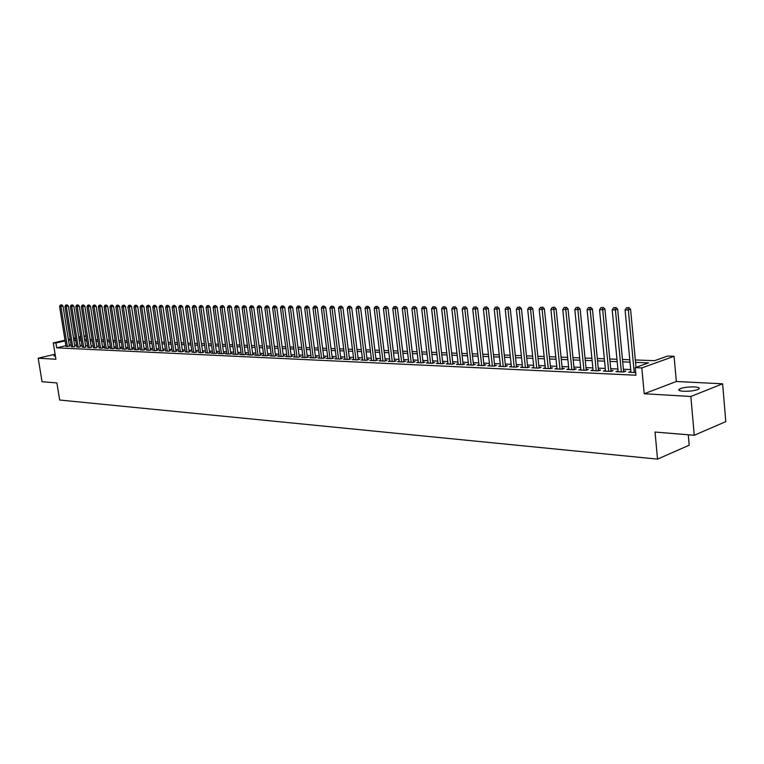 <?xml version="1.0" encoding="UTF-8"?>
<svg xmlns="http://www.w3.org/2000/svg" width="764" height="764" viewBox="0 0 764 764"><rect width="100%" height="100%" fill="white"/><g stroke="black" fill="none" stroke-linecap="round" stroke-linejoin="round"><path stroke-width="1.15" d="M694.495 386.928C688.116 386.804 683.131 387.482 679.549 388.962C677.716 390.146 679.024 390.91 683.455 391.263C689.825 391.407 694.829 390.738 698.468 389.248C700.33 388.045 699.003 387.272 694.495 386.928M55.256 355.203L53.891 355.823L55.428 356.253M635.333 359.959L654.624 360.684L667.516 356.072L674.077 356.301L641.808 367.914L635.209 367.637L648.512 362.871L635.562 362.365M676.331 381.494L644.214 393.746L690.847 396.478L694.256 435.27L725.8 421.623L722.62 383.805L676.331 381.494L674.077 356.301M688.278 434.783L689.204 445.202L657.537 459.116L59.668 400.03L56.899 382.936L42.049 381.713L38.2 358.211L55.915 359.252L53.27 342.902L65.007 340.2M84.04 335.94L86.017 336.017M690.847 396.478L722.62 383.805M55.094 354.209L38.2 358.211M630.902 371.466L628.724 372.24L635.677 372.565M618.076 370.903L615.937 371.657L623.586 372.011L625.802 371.218L623.567 371.113M605.46 370.349L603.359 371.084L610.885 371.428L613.1 370.645L610.904 370.55M593.045 369.805L590.973 370.521L598.374 370.865L600.609 370.082L598.441 369.986M580.821 369.27L578.787 369.967L586.074 370.301L588.309 369.528L586.169 369.432M568.798 368.735L566.793 369.423L573.965 369.747L576.199 368.983L574.098 368.888M556.956 368.219L554.989 368.878L562.046 369.203L564.281 368.449L562.218 368.353M545.305 367.704L543.357 368.353L550.309 368.668L552.553 367.914L550.519 367.828M533.826 367.197L531.916 367.828L538.763 368.143L540.998 367.398L538.992 367.312M522.519 366.701L520.637 367.312L527.38 367.627L529.624 366.882L527.647 366.796M511.393 366.204L509.54 366.806L516.178 367.112L518.422 366.386L516.474 366.29M500.43 365.727L498.596 366.309L505.138 366.605L507.382 365.88L505.472 365.794M489.629 365.249L487.824 365.822L494.27 366.118L496.514 365.393L494.633 365.307M478.99 364.772L477.213 365.335L483.564 365.622L485.808 364.915L483.946 364.829M468.504 364.313L466.756 364.858L473.012 365.144L475.256 364.438L473.422 364.352M458.171 363.855L456.442 364.39L462.612 364.667L464.856 363.97L463.051 363.884M447.981 363.406L446.291 363.922L452.364 364.199L454.609 363.511L452.832 363.425M437.944 362.957L436.273 363.473L442.27 363.74L444.514 363.053L442.757 362.976M428.06 362.518L426.407 363.024L432.309 363.292L434.554 362.604L432.825 362.528M418.3 362.088L416.676 362.575L422.502 362.843L424.746 362.165L423.036 362.088M408.683 361.658L407.088 362.136L412.827 362.403L415.072 361.725L413.391 361.649M399.2 361.238L397.624 361.706L403.287 361.964L405.531 361.296L403.869 361.219M389.85 360.828L388.293 361.286L393.88 361.534L396.115 360.875L394.482 360.799M380.634 360.417L379.097 360.866L384.598 361.114L386.842 360.455L385.228 360.388M371.533 360.006L370.024 360.446L375.449 360.694L377.693 360.045L376.098 359.968M362.566 359.615L361.066 360.045L366.424 360.283L368.659 359.634L367.092 359.567M353.713 359.214L352.242 359.634L357.523 359.882L359.758 359.233L358.211 359.166M344.984 358.832L343.523 359.242L348.737 359.481L350.972 358.841L349.444 358.774M336.361 358.44L334.928 358.851L340.076 359.08L342.301 358.45L340.801 358.383M327.861 358.068L326.448 358.459L331.519 358.698L333.753 358.068L332.264 358.001M319.467 357.695L318.072 358.077L323.086 358.306L325.311 357.686L323.841 357.619M311.187 357.323L309.812 357.705L314.758 357.924L316.974 357.313L315.532 357.246M303.012 356.96L301.656 357.332L306.536 357.552L308.752 356.941L307.329 356.874M294.952 356.597L293.605 356.969L298.418 357.189L300.644 356.578L299.23 356.511M286.987 356.244L285.66 356.607L290.416 356.817L292.631 356.215L291.237 356.148M279.118 355.89L277.809 356.244L282.508 356.463L284.714 355.862L283.339 355.795M271.354 355.546L270.064 355.89L274.696 356.1L276.902 355.508L275.546 355.441M263.685 355.203L262.415 355.546L266.989 355.747L269.195 355.155L267.858 355.098M256.121 354.859L254.861 355.203L259.378 355.403L261.574 354.821L260.257 354.754M248.644 354.525L247.393 354.859L251.862 355.059L254.059 354.477L252.75 354.42M241.252 354.2L240.02 354.525L244.432 354.725L246.629 354.143L245.339 354.085M233.956 353.875L232.743 354.19L237.098 354.391L239.294 353.808L238.015 353.751M226.755 353.551L225.552 353.866L229.859 354.057L232.046 353.484L230.785 353.426M219.631 353.235L218.447 353.541L222.706 353.732L224.883 353.169L223.642 353.111M212.602 352.92L211.427 353.216L215.629 353.407L217.807 352.844L216.584 352.787M205.65 352.605L208.648 353.092L210.826 352.529L209.603 352.481M198.783 352.299L201.744 352.777L203.912 352.223L202.718 352.166M192.003 351.994L194.925 352.462L197.093 351.917L195.909 351.86M185.299 351.688L188.183 352.156L190.351 351.612L189.176 351.555M178.671 351.392L181.526 351.851L183.685 351.306L182.529 351.259M172.12 351.106L174.946 351.555L177.095 351.01L175.949 350.962M165.645 350.81L168.433 351.259L170.582 350.724L169.455 350.666M159.246 350.523L162.006 350.962L164.145 350.428L163.028 350.38M152.915 350.237L155.646 350.676L157.785 350.141L156.677 350.093M146.659 349.96L149.362 350.389L151.492 349.864L150.403 349.807M140.48 349.683L143.145 350.103L145.275 349.578L144.195 349.53M134.359 349.406L136.995 349.826L139.124 349.301L138.055 349.253M128.314 349.138L130.921 349.549L133.041 349.033L131.991 348.986M122.335 348.871L124.914 349.272L127.034 348.756L125.984 348.709M116.424 348.604L118.974 349.005L121.084 348.489L120.053 348.441M110.57 348.336L113.091 348.737L115.202 348.222L114.18 348.183M104.783 348.078L107.285 348.47L109.386 347.964L108.373 347.916M99.062 347.821L101.526 348.203L103.627 347.706L102.634 347.658M93.399 347.572L95.844 347.945L96.952 347.4M87.803 347.314L90.219 347.687L91.327 347.152M82.264 347.066L84.651 347.439L85.769 346.904M76.782 346.827L79.141 347.19L80.268 346.655M71.358 346.579L73.697 346.942L74.824 346.407M65.885 345.691L56.689 347.84L635.925 375.219L635.209 367.637M630.72 369.566L623.386 369.251M617.895 369.012L610.722 368.697M605.279 368.458L598.26 368.143M592.854 367.914L585.988 367.608M580.64 367.379L573.917 367.083M568.607 366.844L562.037 366.558M556.765 366.328L550.328 366.042M545.104 365.813L538.811 365.536M533.625 365.316L527.466 365.039M522.318 364.82L516.292 364.552M511.192 364.332L505.281 364.075M500.219 363.845L494.442 363.597M489.418 363.377L483.755 363.129M478.78 362.91L473.231 362.661M468.284 362.451L462.86 362.212M457.951 361.993L452.641 361.764M447.771 361.553L442.566 361.324M437.734 361.105L432.634 360.885M427.84 360.675L422.845 360.455M418.08 360.245L413.19 360.035M408.463 359.825L403.678 359.615M398.98 359.414L394.291 359.204M389.63 359.004L385.037 358.793M380.405 358.593L375.907 358.402M371.314 358.192L366.901 358.001M362.337 357.8L358.01 357.609M353.484 357.418L349.253 357.227M344.755 357.036L340.601 356.845M336.131 356.654L332.063 356.473M327.632 356.282L323.649 356.11M319.237 355.909L315.331 355.738M310.958 355.546L307.128 355.384M302.783 355.193L299.03 355.031M294.713 354.84L291.036 354.677M286.748 354.486L283.148 354.334M278.879 354.143L275.355 353.99M271.115 353.799L267.658 353.656M263.446 353.465L260.056 353.321M255.883 353.14L252.55 352.987M248.395 352.806L245.139 352.662M241.013 352.481L237.824 352.347M233.717 352.166L230.585 352.023M226.516 351.851L223.441 351.717M219.392 351.536L216.384 351.402M212.363 351.23L209.412 351.096M205.411 350.924L202.517 350.8M198.544 350.619L195.708 350.495M191.754 350.323L188.975 350.198M185.05 350.027L182.329 349.912M178.423 349.74L175.758 349.625M171.871 349.454L169.255 349.339M165.396 349.167L162.827 349.053M158.998 348.89L156.486 348.776M152.676 348.613L150.202 348.499M146.421 348.336L143.995 348.231M140.232 348.069L137.864 347.964M134.12 347.801L131.79 347.696M128.065 347.534L125.793 347.429M122.087 347.267L119.852 347.171M116.176 347.009L113.979 346.913M110.322 346.751L108.182 346.655M104.544 346.503L102.433 346.407M98.814 346.245L96.751 346.159M93.16 345.996L91.136 345.911M87.554 345.758L85.578 345.672M82.015 345.509L80.077 345.423M76.534 345.271L74.633 345.185M71.109 345.032L69.247 344.956M65.99 346.34L69.438 346.168M644.214 393.746L641.808 367.914M56.689 347.84L55.906 343.017L53.27 342.902M694.256 435.27L655.034 432.052L657.537 459.116M75.455 338.509L74.07 338.824L75.521 338.882M79.055 339.015L80.994 339.092M84.556 339.226L86.533 339.292M90.114 339.436L92.138 339.512M95.729 339.646L97.792 339.722M101.411 339.856L103.512 339.932M107.151 340.076L109.3 340.152M112.957 340.295L115.144 340.372M118.831 340.515L121.065 340.601M124.761 340.734L127.044 340.82M130.759 340.964L133.089 341.05M136.832 341.193L139.201 341.279M142.963 341.422L145.389 341.518M149.171 341.651L151.644 341.747M155.455 341.89L157.967 341.986M161.796 342.129L164.365 342.224M168.223 342.377L170.84 342.473M174.717 342.616L177.391 342.721M181.297 342.864L184.019 342.969M187.944 343.112L190.723 343.217M194.677 343.37L197.504 343.475M201.486 343.628L204.37 343.733M208.371 343.886L211.322 344.001M215.343 344.144L218.361 344.258M222.4 344.411L225.475 344.526M229.553 344.679L232.686 344.803M236.783 344.956L239.972 345.07M244.098 345.232L247.364 345.357M251.518 345.509L254.842 345.634M259.015 345.796L262.415 345.92M266.617 346.082L270.084 346.207M274.314 346.369L277.848 346.503M282.107 346.665L285.707 346.799M290.005 346.961L293.682 347.095M297.998 347.257L301.751 347.4M306.097 347.563L309.926 347.706M314.3 347.878L318.206 348.021M322.609 348.183L326.6 348.336M331.032 348.508L335.1 348.661M339.569 348.823L343.724 348.986M348.222 349.148L352.452 349.31M356.989 349.482L361.305 349.645M365.87 349.817L370.282 349.979M374.876 350.151L379.383 350.323M384.015 350.495L388.609 350.676M393.269 350.848L397.958 351.02M402.657 351.201L407.441 351.383M412.178 351.555L417.068 351.746M421.833 351.927L426.828 352.108M431.622 352.29L436.721 352.481M441.554 352.662L446.759 352.863M451.639 353.044L456.948 353.245M461.857 353.426L467.291 353.637M472.238 353.818L477.777 354.028M482.762 354.219L488.425 354.429M493.449 354.62L499.226 354.84M504.297 355.031L510.199 355.25M515.308 355.441L521.344 355.671M526.482 355.862L532.651 356.091M537.837 356.291L544.13 356.53M549.364 356.721L555.8 356.969M561.072 357.17L567.642 357.409M572.962 357.609L579.675 357.867M585.043 358.068L591.909 358.326M597.314 358.526L604.334 358.793M609.777 359.004L616.959 359.271M622.45 359.481L629.794 359.758M86.026 336.074L84.126 336.513M80.717 337.296L78.854 337.726M68.359 339.426L70.154 339.015M73.525 338.242L75.35 337.822M78.74 337.039L80.602 336.609M65.121 340.887L55.906 343.017M630.023 362.155L622.679 361.859M617.188 361.649L610.006 361.372M604.563 361.152L597.543 360.875M592.138 360.665L585.272 360.398M579.914 360.188L573.191 359.93M567.881 359.72L561.301 359.462M556.03 359.252L549.602 359.004M544.369 358.793L538.076 358.545M532.89 358.345L526.721 358.106M521.583 357.905L515.547 357.667M510.438 357.466L504.536 357.237M499.475 357.036L493.687 356.807M488.664 356.616L483.01 356.396M478.025 356.196L472.477 355.976M467.53 355.785L462.105 355.575M457.197 355.384L451.877 355.174M447.007 354.983L441.802 354.782M436.97 354.591L431.87 354.391M427.066 354.2L422.081 354.009M417.316 353.818L412.426 353.627M407.699 353.445L402.905 353.254M398.206 353.073L393.517 352.892M388.857 352.701L384.263 352.529M379.632 352.347L375.134 352.166M370.53 351.984L366.118 351.812M361.563 351.641L357.237 351.469M352.71 351.287L348.47 351.125M343.972 350.943L339.818 350.781M335.358 350.609L331.289 350.447M326.849 350.275L322.866 350.122M318.454 349.95L314.548 349.797M310.174 349.625L306.345 349.473M302 349.301L298.247 349.158M293.93 348.986L290.253 348.842M285.965 348.671L282.365 348.537M278.096 348.365L274.572 348.231M270.332 348.059L266.875 347.926M262.663 347.763L259.273 347.63M255.09 347.467L251.767 347.333M247.612 347.171L244.356 347.047M240.23 346.885L237.031 346.76M232.934 346.598L229.802 346.474M225.733 346.312L222.658 346.197M218.609 346.035L215.601 345.92M211.58 345.758L208.629 345.643M204.628 345.49L201.734 345.376M197.761 345.223L194.925 345.108M190.971 344.956L188.192 344.851M184.267 344.688L181.545 344.583M177.64 344.43L174.975 344.325M171.098 344.172L168.472 344.077M164.623 343.924L162.054 343.819M158.215 343.676L155.703 343.571M151.893 343.428L149.429 343.332M145.637 343.179L143.221 343.084M139.449 342.94L137.081 342.845M133.337 342.702L131.016 342.606M127.292 342.463L125.01 342.368M121.314 342.224L119.079 342.138M115.402 341.995L113.206 341.909M109.548 341.766L107.399 341.68M103.77 341.537L101.66 341.46M98.04 341.317L95.977 341.231M92.387 341.097L90.362 341.011M86.781 340.878L84.804 340.792M81.242 340.658L79.303 340.582M75.77 340.438L73.86 340.372M70.345 340.228L68.474 340.161M69.476 346.417L63.02 306.03L60.929 306.469L67.366 346.646M60.948 305.065L61.788 304.884L60.423 305.065L60.948 305.065L60.929 306.469L59.592 306.459L66.029 346.589M63.02 306.03L61.788 304.884M60.423 305.065L59.592 306.459M74.862 346.665L68.397 306.058L66.306 306.498L72.752 346.894M66.325 305.094L67.156 304.912L65.78 305.084L66.325 305.094L66.306 306.498L64.95 306.488L71.396 346.837M68.397 306.058L67.156 304.912M65.78 305.084L64.95 306.488M80.306 346.913L73.831 306.087L71.73 306.536L78.186 347.142M71.749 305.113L72.59 304.941L71.205 305.113L71.749 305.113L71.73 306.536L70.364 306.526L76.82 347.085M73.831 306.087L72.59 304.941M71.205 305.113L70.364 306.526M85.807 347.162L79.322 306.116L77.221 306.565L83.687 347.391M77.231 305.142L78.071 304.96L76.677 305.142L77.231 305.142L77.221 306.565L75.837 306.555L82.302 347.333M79.322 306.116L78.071 304.96M76.677 305.142L75.837 306.555M91.374 347.419L84.871 306.144L82.77 306.603L89.235 347.649M82.779 305.17L83.62 304.989L82.216 305.161L82.779 305.17L82.77 306.603L81.376 306.593L87.841 347.582M84.871 306.144L83.62 304.989M82.216 305.161L81.376 306.593M96.99 347.677L90.486 306.183L88.376 306.631L94.851 347.906M88.376 305.189L89.226 305.017L87.812 305.189L88.376 305.189L88.376 306.631L86.962 306.622L93.447 347.84M90.486 306.183L89.226 305.017M87.812 305.189L86.962 306.622M102.672 347.935L96.159 306.211L94.039 306.67L100.533 348.164M94.048 305.218L94.889 305.037L93.475 305.218L94.048 305.218L94.039 306.67L92.616 306.66L99.11 348.097M96.159 306.211L94.889 305.037M93.475 305.218L92.616 306.66M108.421 348.193L101.898 306.249L99.769 306.708L106.272 348.422M99.769 305.247L100.619 305.065L99.196 305.247L99.769 305.247L99.769 306.708L98.336 306.698L104.83 348.355M101.898 306.249L100.619 305.065M99.196 305.247L98.336 306.698M114.228 348.46L107.695 306.278L105.566 306.736L112.069 348.69M105.566 305.275L106.416 305.094L104.983 305.275L105.566 305.275L105.566 306.736L104.114 306.727L110.618 348.623M107.695 306.278L106.416 305.094M104.983 305.275L104.114 306.727M120.091 348.728L113.559 306.316L111.429 306.775L117.933 348.957M111.42 305.304L112.27 305.123L110.828 305.304L111.42 305.304L111.429 306.775L109.959 306.765L116.462 348.89M113.559 306.316L112.27 305.123M110.828 305.304L109.959 306.765M126.031 349.005L119.49 306.345L117.35 306.813L123.863 349.224M117.341 305.333L118.191 305.142L116.739 305.333L117.341 305.333L117.35 306.813L115.861 306.803L122.383 349.158M119.49 306.345L118.191 305.142M116.739 305.333L115.861 306.803M132.029 349.272L125.477 306.383L123.338 306.851L129.861 349.501M123.329 305.361L124.179 305.17L122.727 305.361L123.329 305.361L123.338 306.851L121.839 306.841L128.362 349.434M125.477 306.383L124.179 305.17M122.727 305.361L121.839 306.841M138.103 349.549L131.542 306.412L129.403 306.889L135.925 349.778M129.383 305.39L130.233 305.199L128.772 305.38L129.383 305.39L129.403 306.889L127.874 306.88L134.407 349.702M131.542 306.412L130.233 305.199M128.772 305.38L127.874 306.88M144.243 349.836L137.673 306.45L135.524 306.918L142.066 350.055M135.505 305.419L136.364 305.228L134.884 305.419L135.505 305.419L135.524 306.918L133.987 306.908L140.519 349.988M137.673 306.45L136.364 305.228M134.884 305.419L133.987 306.908M150.451 350.122L143.88 306.488L141.722 306.956L148.264 350.342M141.693 305.447L142.553 305.256L141.073 305.447L141.693 305.447L141.722 306.956L140.165 306.947L146.707 350.265M143.88 306.488L142.553 305.256M141.073 305.447L140.165 306.947M156.725 350.409L150.145 306.517L147.987 306.994L154.538 350.628M147.958 305.476L148.827 305.285L147.328 305.476L147.958 305.476L147.987 306.994L146.421 306.985L152.962 350.552M150.145 306.517L148.827 305.285M147.328 305.476L146.421 306.985M163.076 350.695L156.496 306.555L154.328 307.042L160.889 350.915M154.299 305.504L155.159 305.313L153.66 305.504L154.299 305.504L154.328 307.042L152.743 307.032L159.294 350.838M156.496 306.555L155.159 305.313M153.66 305.504L152.743 307.032M169.503 350.991L162.913 306.593L160.746 307.08L167.306 351.211M160.707 305.533L161.576 305.342L160.058 305.533L160.707 305.533L160.746 307.08L159.132 307.071L165.692 351.134M162.913 306.593L161.576 305.342M160.058 305.533L159.132 307.071M175.997 351.287L169.407 306.631L167.23 307.118L173.8 351.507M167.192 305.571L168.061 305.371L166.533 305.562L167.192 305.571L167.23 307.118L165.607 307.109L172.167 351.43M169.407 306.631L168.061 305.371M166.533 305.562L165.607 307.109M182.577 351.593L175.978 306.67L173.8 307.157L180.371 351.803M173.753 305.6L174.622 305.399L173.094 305.59L173.753 305.6L173.8 307.157L172.148 307.147L178.719 351.726M175.978 306.67L174.622 305.399M173.094 305.59L172.148 307.147M189.224 351.898L182.625 306.708L180.438 307.195L187.018 352.108M180.39 305.629L181.259 305.428L179.721 305.629L180.39 305.629L180.438 307.195L178.776 307.185L185.346 352.032M182.625 306.708L181.259 305.428M179.721 305.629L178.776 307.185M195.956 352.204L189.348 306.746L187.161 307.243L193.741 352.414M187.104 305.657L187.982 305.466L186.435 305.657L187.104 305.657L187.161 307.243L185.48 307.224L192.05 352.338M189.348 306.746L187.982 305.466M186.435 305.657L185.48 307.224M202.766 352.519L196.157 306.784L193.97 307.281L200.55 352.72M193.903 305.695L194.782 305.495L193.225 305.686L193.903 305.695L193.97 307.281L192.261 307.271L198.841 352.643M196.157 306.784L194.782 305.495M193.225 305.686L192.261 307.271M209.661 352.834L203.043 306.822L200.856 307.319L207.436 353.035M200.779 305.724L201.658 305.524L200.092 305.724L200.779 305.724L200.856 307.319L199.127 307.309L205.707 352.958M203.043 306.822L201.658 305.524M200.092 305.724L199.127 307.309M216.632 353.149L210.014 306.861L207.818 307.367L214.407 353.35M207.751 305.762L208.629 305.562L207.044 305.753L207.751 305.762L207.818 307.367L206.07 307.357L212.65 353.274M210.014 306.861L208.629 305.562M207.044 305.753L206.07 307.357M223.69 353.474L217.072 306.899L214.875 307.405L221.455 353.675M214.789 305.791L215.677 305.59L214.082 305.791L214.789 305.791L214.875 307.405L213.099 307.395L219.688 353.598M217.072 306.899L215.677 305.59M214.082 305.791L213.099 307.395M230.833 353.799L224.215 306.937L222.009 307.453L228.598 353.999M221.923 305.829L222.811 305.619L221.207 305.82L221.923 305.829L222.009 307.453L220.223 307.443L226.803 353.923M224.215 306.937L222.811 305.619M221.207 305.82L220.223 307.443M238.072 354.133L231.444 306.985L229.238 307.5L235.828 354.334M229.152 305.858L230.031 305.657L228.426 305.858L229.152 305.858L229.238 307.5L227.424 307.481L234.013 354.248M231.444 306.985L230.031 305.657M228.426 305.858L227.424 307.481M245.397 354.467L238.769 307.023L236.553 307.539L243.143 354.668M236.458 305.896L237.346 305.686L235.723 305.896L236.458 305.896L236.553 307.539L234.72 307.529L241.309 354.582M238.769 307.023L237.346 305.686M235.723 305.896L234.72 307.529M252.808 354.811L246.18 307.061L243.964 307.586L250.554 355.002M243.859 305.934L244.747 305.724L243.114 305.925L243.859 305.934L243.964 307.586L242.102 307.577L248.692 354.916M246.18 307.061L244.747 305.724M243.114 305.925L242.102 307.577M260.314 355.155L253.686 307.109L251.471 307.634L258.06 355.346M251.356 305.963L252.244 305.753L250.602 305.963L251.356 305.963L251.471 307.634L249.58 307.625L256.169 355.26M253.686 307.109L252.244 305.753M250.602 305.963L249.58 307.625M267.906 355.508L261.288 307.147L259.063 307.682L265.652 355.69M258.948 306.001L259.836 305.791L258.184 306.001L258.948 306.001L259.063 307.682L257.153 307.663L263.742 355.604M261.288 307.147L259.836 305.791M258.184 306.001L257.153 307.663M275.603 355.862L268.985 307.195L266.76 307.73L273.34 356.043M266.636 306.039L267.524 305.829L265.862 306.03L266.636 306.039L266.76 307.73L264.822 307.711L271.411 355.957M268.985 307.195L267.524 305.829M265.862 306.03L264.822 307.711M283.396 356.215L276.778 307.233L274.543 307.777L281.133 356.396M274.419 306.077L275.317 305.858L273.636 306.068L274.419 306.077L274.543 307.777L272.586 307.758L279.175 356.31M276.778 307.233L275.317 305.858M273.636 306.068L272.586 307.758M291.294 356.578L284.676 307.281L282.441 307.825L289.021 356.759M282.308 306.116L283.205 305.896L281.515 306.106L282.308 306.116L282.441 307.825L280.455 307.806L287.044 356.664M284.676 307.281L283.205 305.896M281.515 306.106L280.455 307.806M299.287 356.95L292.669 307.329L290.435 307.873L297.015 357.122M290.291 306.154L291.189 305.934L289.489 306.144L290.291 306.154L290.435 307.873L288.429 307.854L295.009 357.027M292.669 307.329L291.189 305.934M289.489 306.144L288.429 307.854M307.386 357.323L300.777 307.376L298.533 307.921L305.113 357.485M298.39 306.192L299.287 305.972L297.578 306.183L298.39 306.192L298.533 307.921L296.499 307.911L303.079 357.399M300.777 307.376L299.287 305.972M297.578 306.183L296.499 307.911M315.589 357.695L308.981 307.424L306.736 307.968L313.307 357.867M306.584 306.23L307.481 306.011L305.762 306.221L306.584 306.23L306.736 307.968L304.674 307.959L311.254 357.772M308.981 307.424L307.481 306.011M305.762 306.221L304.674 307.959M323.907 358.077L317.299 307.472L315.054 308.026L321.615 358.24M314.892 306.268L315.79 306.049L314.061 306.259L314.892 306.268L315.054 308.026L312.963 308.007L319.533 358.144M317.299 307.472L315.79 306.049M314.061 306.259L312.963 308.007M332.321 358.469L325.731 307.52L323.478 308.073L330.038 358.622M323.315 306.307L324.213 306.087L322.465 306.297L323.315 306.307L323.478 308.073L321.357 308.064L327.918 358.526M325.731 307.52L324.213 306.087M322.465 306.297L321.357 308.064M340.859 358.86L334.269 307.567L332.015 308.121L338.567 359.013M331.843 306.345L332.741 306.125L330.984 306.345L331.843 306.345L332.015 308.121L329.867 308.112L336.427 358.918M334.269 307.567L332.741 306.125M330.984 306.345L329.867 308.112M349.511 359.261L342.921 307.615L340.668 308.178L347.219 359.405M340.486 306.383L341.393 306.163L339.617 306.383L340.486 306.383L340.668 308.178L338.5 308.169L345.041 359.309M342.921 307.615L341.393 306.163M339.617 306.383L338.5 308.169M358.278 359.663L351.698 307.663L349.444 308.236L355.976 359.806M349.253 306.431L350.151 306.202L348.365 306.421L349.253 306.431L349.444 308.236L347.238 308.217L353.78 359.71M351.698 307.663L350.151 306.202M348.365 306.421L347.238 308.217M367.159 360.073L360.589 307.711L358.335 308.284L364.858 360.216M358.135 306.469L359.032 306.24L357.237 306.469L358.135 306.469L358.335 308.284L356.1 308.274L362.623 360.111M360.589 307.711L359.032 306.24M357.237 306.469L356.1 308.274M376.165 360.484L369.604 307.768L367.341 308.341L373.863 360.627M367.14 306.517L368.047 306.288L366.233 306.507L367.14 306.517L367.341 308.341L365.077 308.331L371.6 360.522M369.604 307.768L368.047 306.288M366.233 306.507L365.077 308.331M385.295 360.914L378.743 307.816L376.48 308.398L382.993 361.038M376.27 306.555L377.177 306.326L375.353 306.555L376.27 306.555L376.48 308.398L374.188 308.379L380.692 360.933M378.743 307.816L377.177 306.326M375.353 306.555L374.188 308.379M394.549 361.334L388.017 307.873L385.753 308.455L392.247 361.458M385.524 306.603L386.431 306.364L384.598 306.593L385.524 306.603L385.753 308.455L383.423 308.436L389.917 361.353M388.017 307.873L386.431 306.364M384.598 306.593L383.423 308.436M403.936 361.773L397.414 307.921L395.15 308.513L401.625 361.888M394.912 306.641L393.966 306.641L394.912 306.641L395.15 308.513L392.782 308.494L399.266 361.783M397.414 307.921L395.819 306.412M393.966 306.641L392.782 308.494M413.458 362.212L406.945 307.978L404.681 308.57L411.147 362.327M404.433 306.689L403.478 306.689L404.433 306.689L404.681 308.57L402.284 308.551L408.75 362.212M406.945 307.978L405.34 306.45M403.478 306.689L402.284 308.551M423.103 362.661L416.609 308.035L414.346 308.627L420.792 362.766M414.088 306.736L413.123 306.727L414.088 306.736L414.346 308.627L411.911 308.618L418.366 362.652M416.609 308.035L414.995 306.498M413.123 306.727L411.911 308.618M432.901 363.11L426.417 308.083L424.144 308.685L430.581 363.206M423.886 306.784L422.903 306.775L423.886 306.784L424.144 308.685L421.68 308.675L428.126 363.101M426.417 308.083L424.794 306.545M422.903 306.775L421.68 308.675M442.833 363.568L436.368 308.14L434.095 308.752L440.513 363.664M433.818 306.832L432.825 306.822L433.818 306.832L434.095 308.752L431.593 308.732L438.02 363.549M436.368 308.14L434.735 306.584M432.825 306.822L431.593 308.732M452.909 364.036L446.462 308.198L444.19 308.809L450.588 364.122M443.903 306.88L442.891 306.87L443.903 306.88L444.19 308.809L441.649 308.799L448.057 364.008M446.462 308.198L444.81 306.631M442.891 306.87L441.649 308.799M463.127 364.514L456.7 308.255L454.427 308.876L460.807 364.59M454.131 306.927L453.1 306.918L454.131 306.927L454.427 308.876L451.849 308.857L458.238 364.476M456.7 308.255L455.048 306.679M453.1 306.918L451.849 308.857M473.499 364.991L467.091 308.322L464.818 308.942L471.178 365.058M464.512 306.975L463.471 306.966L464.512 306.975L464.818 308.942L462.21 308.923L468.571 364.944M467.091 308.322L465.429 306.727M463.471 306.966L462.21 308.923M484.023 365.478L477.634 308.379L475.361 309L481.702 365.545M475.055 307.023L473.995 307.023L475.055 307.023L475.361 309L472.715 308.99L479.057 365.421M477.634 308.379L475.962 306.775M473.995 307.023L472.715 308.99M494.709 365.975L488.339 308.436L486.066 309.067L492.388 366.032M485.742 307.071L484.672 307.071L485.742 307.071L486.066 309.067L483.383 309.048L489.695 365.908M488.339 308.436L486.658 306.822M484.672 307.071L483.383 309.048M505.548 366.481L499.207 308.503L496.934 309.133L503.228 366.519M496.6 307.128L495.511 307.118L496.6 307.128L496.934 309.133L494.203 309.114L500.506 366.395M499.207 308.503L497.507 306.87M495.511 307.118L494.203 309.114M516.55 366.987L510.237 308.56L507.974 309.2L514.229 367.026M507.621 307.176L506.513 307.176L507.621 307.176L507.974 309.2L505.195 309.181L511.469 366.901M510.237 308.56L508.528 306.927M506.513 307.176L505.195 309.181M527.723 367.513L521.44 308.627L519.176 309.267L525.412 367.532M518.813 307.233L517.686 307.224L518.813 307.233L519.176 309.267L516.359 309.258L522.595 367.408M521.44 308.627L519.721 306.975M517.686 307.224L516.359 309.258M539.069 368.038L532.814 308.694L530.55 309.344L536.758 368.047M530.178 307.281L529.032 307.281L530.178 307.281L530.55 309.344L527.685 309.324L533.902 367.923M532.814 308.694L531.085 307.023M529.032 307.281L527.685 309.324M550.596 368.573L544.369 308.752L542.106 309.41L548.275 368.573M541.714 307.338L540.559 307.338L541.714 307.338L542.106 309.41L539.203 309.391L545.381 368.449M544.369 308.752L542.621 307.08M540.559 307.338L539.203 309.391M562.294 369.117L556.106 308.818L553.843 309.487L559.983 369.107M553.442 307.395L552.257 307.386L553.442 307.395L553.843 309.487L550.892 309.468L557.042 368.974M556.106 308.818L554.349 307.128M552.257 307.386L550.892 309.468M574.184 369.671L568.024 308.885L565.761 309.554L571.864 369.652M565.35 307.453L564.147 307.443L565.35 307.453L565.761 309.554L562.762 309.535L568.874 369.518M568.024 308.885L566.248 307.185M564.147 307.443L562.762 309.535M586.255 370.234L580.134 308.962L577.87 309.63L583.944 370.206M577.441 307.51L576.228 307.5L577.441 307.51L577.87 309.63L574.824 309.611L580.907 370.062M580.134 308.962L578.348 307.243M576.228 307.5L574.824 309.611M598.518 370.807L592.434 309.028L590.18 309.707L596.216 370.76M589.741 307.567L588.5 307.558L589.741 307.567L590.18 309.707L587.086 309.687L593.122 370.626M592.434 309.028L590.639 307.3M588.5 307.558L587.086 309.687M610.98 371.39L604.935 309.095L602.691 309.783L608.679 371.333M602.233 307.625L600.972 307.625L602.233 307.625L602.691 309.783L599.539 309.764L605.546 371.189M604.935 309.095L603.13 307.357M600.972 307.625L599.539 309.764M623.653 371.992L617.646 309.172L615.402 309.859L621.352 371.906M614.924 307.682L613.645 307.682L614.924 307.682L615.402 309.859L612.203 309.84L618.162 371.762M617.646 309.172L615.822 307.414M613.645 307.682L612.203 309.84M636.03 367.341L630.567 309.248L628.323 309.936L634.225 372.498M627.836 307.749L626.537 307.739L627.836 307.749L628.323 309.936L625.076 309.917L630.988 372.345M630.567 309.248L628.734 307.472M626.537 307.739L625.076 309.917M679.549 388.962L679.702 390.681"/></g></svg>
